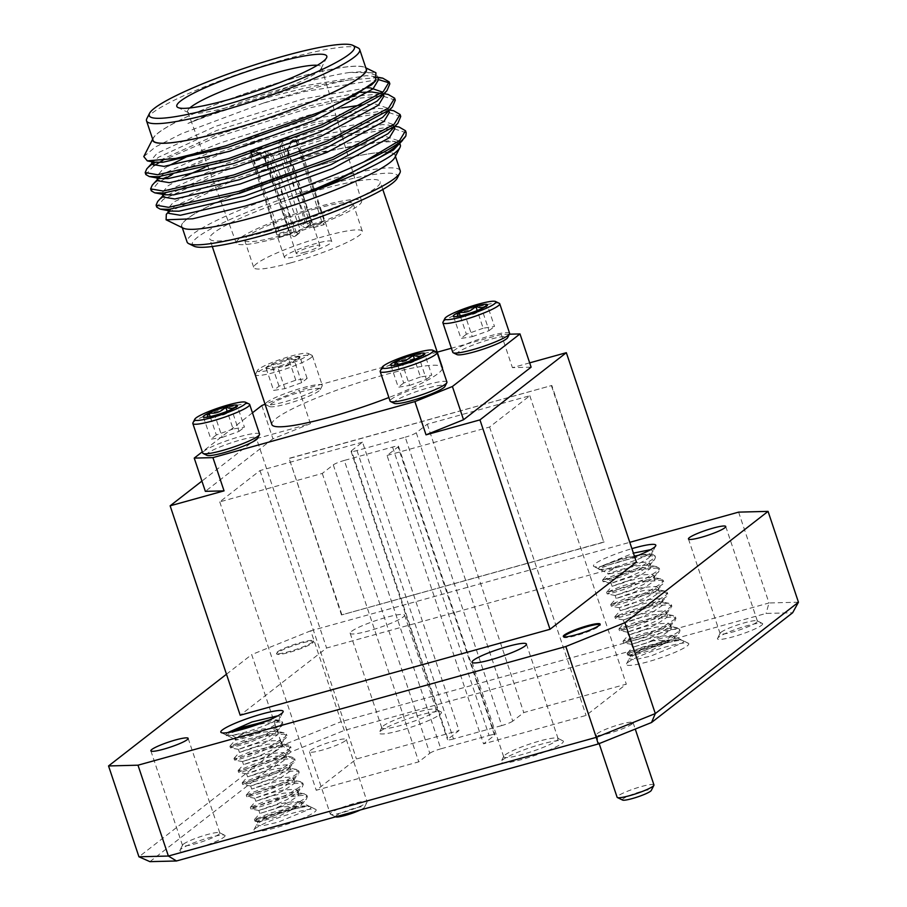 <?xml version="1.0" encoding="UTF-8"?>
<svg xmlns="http://www.w3.org/2000/svg" width="907" height="907" viewBox="0 0 907 907"><rect width="100%" height="100%" fill="white"/><g stroke="black" fill="none" stroke-linecap="round" stroke-linejoin="round"><path stroke-width="0.68" stroke-dasharray="4.54 3.4" d="M223.927 837.184A23.831 3.231 -18.5 0 0 224.721 835.222A23.831 3.231 -18.5 0 0 204.064 839.213A23.831 3.231 -18.5 0 0 181.026 849.088A23.831 3.231 -18.5 0 0 179.96 850.199A23.831 3.231 -18.5 0 0 197.817 848A23.831 3.231 -18.5 0 0 223.927 837.184M183.463 844.134A19.671 2.664 161.5 0 1 202.476 835.993A19.671 2.664 161.5 0 1 219.528 832.694A19.671 2.664 161.5 0 1 219.823 832.989A19.671 2.664 161.5 0 1 218.87 834.315A19.671 2.664 161.5 0 1 198.588 842.852A19.671 2.664 161.5 0 1 182.522 845.46A19.671 2.664 161.5 0 1 182.579 845.063A19.671 2.664 161.5 0 1 183.463 844.134M561.784 743.479A32.845 4.456 -18.5 0 0 562.873 740.781A32.845 4.456 -18.5 0 0 534.393 746.28A32.845 4.456 -18.5 0 0 502.648 759.873A32.845 4.456 -18.5 0 0 501.174 761.415A32.845 4.456 -18.5 0 0 525.788 758.377A32.845 4.456 -18.5 0 0 561.784 743.479M505.086 754.93A28.684 3.889 161.5 0 1 532.806 743.048A28.684 3.889 161.5 0 1 557.68 738.241A28.684 3.889 161.5 0 1 558.1 738.661A28.684 3.889 161.5 0 1 556.728 740.6A28.684 3.889 161.5 0 1 527.137 753.059A28.684 3.889 161.5 0 1 503.714 756.869A28.684 3.889 161.5 0 1 503.793 756.279A28.684 3.889 161.5 0 1 505.086 754.93M761.517 625.32A23.831 3.231 -18.5 0 0 762.311 623.358A23.831 3.231 -18.5 0 0 741.654 627.361A23.831 3.231 -18.5 0 0 718.616 637.224A23.831 3.231 -18.5 0 0 717.539 638.347A23.831 3.231 -18.5 0 0 735.407 636.136A23.831 3.231 -18.5 0 0 761.517 625.32M721.054 632.27A19.671 2.664 161.5 0 1 740.067 624.129A19.671 2.664 161.5 0 1 757.118 620.83A19.671 2.664 161.5 0 1 757.413 621.125A19.671 2.664 161.5 0 1 756.461 622.451A19.671 2.664 161.5 0 1 736.178 630.989A19.671 2.664 161.5 0 1 720.113 633.596A19.671 2.664 161.5 0 1 720.169 633.199A19.671 2.664 161.5 0 1 721.054 632.27M439.895 714.535A32.845 4.456 -18.5 0 0 440.995 711.825A32.845 4.456 -18.5 0 0 412.515 717.335A32.845 4.456 -18.5 0 0 380.77 730.929A32.845 4.456 -18.5 0 0 379.285 732.471A32.845 4.456 -18.5 0 0 403.91 729.432A32.845 4.456 -18.5 0 0 439.895 714.535M383.208 725.985A28.684 3.889 161.5 0 1 410.928 714.104A28.684 3.889 161.5 0 1 435.802 709.297A28.684 3.889 161.5 0 1 436.222 709.716A28.684 3.889 161.5 0 1 434.838 711.655A28.684 3.889 161.5 0 1 405.259 724.115A28.684 3.889 161.5 0 1 381.824 727.924A28.684 3.889 161.5 0 1 381.915 727.323A28.684 3.889 161.5 0 1 383.208 725.985M622.599 800.076A15.26 2.075 161.5 0 1 623.098 798.818A15.26 2.075 161.5 0 1 639.82 791.902A15.26 2.075 161.5 0 1 651.26 790.485M653.947 784.94A19.421 2.63 -18.5 0 0 638.074 787.514A19.421 2.63 -18.5 0 0 618.052 795.949A19.421 2.63 -18.5 0 0 617.111 797.264M335.771 816.878A15.26 2.075 161.5 0 1 336.282 815.62A15.26 2.075 161.5 0 1 353.004 808.704A15.26 2.075 161.5 0 1 364.444 807.287A15.26 2.075 161.5 0 1 363.752 808.001A15.26 2.075 161.5 0 1 360.272 809.985M331.225 812.751A19.421 2.63 -18.5 0 0 330.295 814.067A19.421 2.63 -18.5 0 0 330.579 814.35A19.421 2.63 -18.5 0 0 347.415 811.096A19.421 2.63 -18.5 0 0 366.19 803.058A19.421 2.63 -18.5 0 0 367.063 802.139A19.421 2.63 -18.5 0 0 367.12 801.743A19.421 2.63 -18.5 0 0 351.258 804.316A19.421 2.63 -18.5 0 0 331.225 812.751M632.168 723.956A19.421 2.63 161.5 0 1 612.134 732.391A19.421 2.63 161.5 0 1 596.273 734.965A19.421 2.63 161.5 0 1 597.203 733.65A19.421 2.63 161.5 0 1 617.236 725.215A19.421 2.63 161.5 0 1 633.097 722.641A19.421 2.63 161.5 0 1 632.168 723.956M345.34 740.758A19.421 2.63 161.5 0 1 325.318 749.193A19.421 2.63 161.5 0 1 309.446 751.767A19.421 2.63 161.5 0 1 310.375 750.452A19.421 2.63 161.5 0 1 330.409 742.017A19.421 2.63 161.5 0 1 346.281 739.443A19.421 2.63 161.5 0 1 345.34 740.758M380.282 370.918A29.965 4.07 161.5 0 1 381.632 369.512A29.965 4.07 161.5 0 1 410.61 357.097A29.965 4.07 161.5 0 1 436.596 352.075M446.936 382.085A29.965 4.07 -18.5 0 0 422.447 386.065A29.965 4.07 -18.5 0 0 391.529 399.08A29.965 4.07 -18.5 0 0 390.089 401.109M394.375 365.374L390.906 365.226C395.645 367.584 399.42 366.995 402.243 363.435C408.774 364.399 414.363 362.403 419.011 357.426L423.456 356.315L424.442 353.208L431.8 375.203L420.463 376.983L414.556 359.319M390.849 365.192L398.264 387.221L409.601 385.43L402.243 363.435M394.273 403.366A26.972 3.662 161.5 0 1 395.169 401.143A26.972 3.662 161.5 0 1 424.725 388.91A26.972 3.662 161.5 0 1 444.952 386.405M192.919 422.889A29.965 4.07 161.5 0 1 194.268 421.483A29.965 4.07 161.5 0 1 223.235 409.068A29.965 4.07 161.5 0 1 249.221 404.046M259.561 434.056A29.965 4.07 -18.5 0 0 235.072 438.036A29.965 4.07 -18.5 0 0 204.166 451.051A29.965 4.07 -18.5 0 0 202.726 453.069M207.011 417.345L203.542 417.186C208.27 419.556 212.057 418.955 214.88 415.406C221.41 416.37 226.999 414.374 231.648 409.397L236.092 408.286L237.078 405.168L244.436 427.174L233.099 428.954L227.181 411.29M203.485 417.163L210.9 439.192L222.238 437.401L214.88 415.406M206.909 455.337A26.972 3.662 161.5 0 1 207.805 453.115A26.972 3.662 161.5 0 1 237.362 440.881A26.972 3.662 161.5 0 1 257.577 438.376M442.979 322.155A29.965 4.07 161.5 0 1 444.328 320.749A29.965 4.07 161.5 0 1 473.295 308.335A29.965 4.07 161.5 0 1 499.281 303.312M509.621 333.322A29.965 4.07 -18.5 0 0 485.132 337.302A29.965 4.07 -18.5 0 0 454.214 350.317A29.965 4.07 -18.5 0 0 452.774 352.335M457.071 316.611L453.602 316.452C458.33 318.822 462.117 318.221 464.94 314.672C471.47 315.636 477.059 313.641 481.708 308.663L486.141 307.552L487.127 304.435L494.496 326.441L483.159 328.221L477.241 310.557M453.534 316.43L460.96 338.458L472.298 336.667L464.94 314.672M456.958 354.603A26.972 3.662 161.5 0 1 457.865 352.381A26.972 3.662 161.5 0 1 487.422 340.148A26.972 3.662 161.5 0 1 507.637 337.642M319.06 390.883A26.972 3.662 161.5 0 1 292.984 402.05A26.972 3.662 161.5 0 1 269.594 406.574A26.972 3.662 161.5 0 1 270.49 404.352A26.972 3.662 161.5 0 1 300.047 392.107A26.972 3.662 161.5 0 1 320.273 389.613A26.972 3.662 161.5 0 1 319.06 390.883M266.851 402.289A29.965 4.07 -18.5 0 0 265.411 404.307A29.965 4.07 -18.5 0 0 265.853 404.749A29.965 4.07 -18.5 0 0 291.839 399.726A29.965 4.07 -18.5 0 0 320.817 387.312A29.965 4.07 -18.5 0 0 322.166 385.906A29.965 4.07 -18.5 0 0 322.257 385.294A29.965 4.07 -18.5 0 0 297.768 389.262A29.965 4.07 -18.5 0 0 266.851 402.289M258.722 369.149A26.972 3.662 -18.5 0 0 257.497 370.419A26.972 3.662 -18.5 0 0 277.723 367.925A26.972 3.662 -18.5 0 0 307.28 355.68A26.972 3.662 -18.5 0 0 308.176 353.458A26.972 3.662 -18.5 0 0 284.787 357.982A26.972 3.662 -18.5 0 0 258.722 369.149M310.92 357.755A29.965 4.07 161.5 0 1 280.002 370.77A29.965 4.07 161.5 0 1 255.525 374.738A29.965 4.07 161.5 0 1 255.615 374.126A29.965 4.07 161.5 0 1 256.964 372.72A29.965 4.07 161.5 0 1 285.932 360.306A29.965 4.07 161.5 0 1 311.917 355.283A29.965 4.07 161.5 0 1 312.359 355.725A29.965 4.07 161.5 0 1 310.92 357.755M266.771 366.916A18.027 2.449 -18.5 0 0 266.17 368.401A18.027 2.449 -18.5 0 0 266.227 368.423A18.027 2.449 -18.5 0 0 277.565 366.643A18.027 2.449 -18.5 0 0 294.333 360.635A18.027 2.449 -18.5 0 0 300.036 357.075A18.027 2.449 -18.5 0 0 299.763 356.406A18.027 2.449 -18.5 0 0 288.426 358.197A18.027 2.449 -18.5 0 0 271.658 364.206A18.027 2.449 -18.5 0 0 266.771 366.916M269.708 368.582L266.227 368.423C270.966 370.793 274.742 370.192 277.565 366.643C284.095 367.607 289.684 365.6 294.333 360.635L298.777 359.523L299.763 356.406C297.008 359.954 293.233 360.544 288.426 358.197C283.88 363.129 278.29 365.136 271.658 364.206L269.708 368.582M266.17 368.401L273.597 390.429L284.934 388.638L301.702 382.629L307.122 378.412L295.784 380.192L279.027 386.201L273.597 390.429M193.928 246.171A108.228 14.693 161.5 0 1 327.552 184.881A108.228 14.693 161.5 0 1 397.266 178.135M400.225 170.675A112.389 15.249 -18.5 0 0 327.495 179.994A112.389 15.249 -18.5 0 0 187.069 241.999M254.595 217.113A112.389 15.249 161.5 0 1 181.865 226.444A112.389 15.249 161.5 0 1 322.302 164.45A112.389 15.249 161.5 0 1 395.021 155.12A112.389 15.249 161.5 0 1 254.595 217.113M394.919 157.365A112.638 15.283 -18.5 0 0 322.37 164.394A112.638 15.283 -18.5 0 0 183.293 228.167M168.43 212.295L227.249 183.248L322.234 152.489L367.233 142.875L394.806 141.515L399.636 143.601M406.189 132.751L392.98 128.42L320.976 140.426L226.013 170.278L163.328 199.313L156.752 207.147M399.103 127.037L392.323 126.436L320.307 138.442L225.344 168.305L162.659 197.329L157.671 201.49M400.747 116.447L387.527 112.128L315.523 124.123L220.56 153.986L171.661 174.983M164.632 178.781L157.875 183.01L151.299 190.855M393.649 110.745L386.87 110.144L314.865 122.15L219.902 152.002L157.206 181.037L152.217 185.198M346.213 99.804L310.069 107.831L215.106 137.694L162.693 160.528M153.827 165.754L145.846 174.552M352.222 96.652L309.412 105.858L214.449 135.71L155.403 162.353M152.387 164.303L146.764 168.895M395.293 100.155L382.085 95.825L349.195 99.26M388.196 94.453L381.416 93.852L354.58 96.278M389.84 83.863L389.341 82.922M378.457 79.589L304.616 91.539L262.645 103.353A130.075 17.652 -18.5 0 1 304.321 90.655A130.075 17.652 -18.5 0 1 348.673 80.054C334.944 81.902 319.593 84.793 302.632 88.716C259.572 98.942 221.342 110.529 187.93 123.454A120.642 16.371 161.5 0 1 298.505 83.988A120.642 16.371 161.5 0 1 349.365 72.492L375.906 72.764M377.856 77.617L348.673 80.054M152.75 139.44A112.638 15.283 161.5 0 1 153.181 138.159A112.638 15.283 161.5 0 1 293.585 78.353A112.638 15.283 161.5 0 1 364.807 67.356A112.638 15.283 161.5 0 1 365.918 68.116M143.782 156.571L155.471 146.957L181.695 133.635L262.645 103.353M153.079 140.404A112.389 15.249 161.5 0 1 293.505 78.41A112.389 15.249 161.5 0 1 366.235 69.079M146.877 118.534A112.389 15.249 161.5 0 1 286.963 58.853A112.389 15.249 161.5 0 1 358.027 47.878M189.824 107.967A70.497 9.569 -18.5 0 0 187.67 111.754A70.497 9.569 -18.5 0 0 188.701 112.751A70.497 9.569 -18.5 0 0 233.269 105.87A70.497 9.569 -18.5 0 0 321.146 68.433A70.497 9.569 -18.5 0 0 321.373 67.027A70.497 9.569 -18.5 0 0 317.371 65.293M279.016 237.543A66.052 8.968 -18.5 0 0 361.564 201.15A66.052 8.968 -18.5 0 0 318.81 206.592A66.052 8.968 -18.5 0 0 236.285 243.065A66.052 8.968 -18.5 0 0 279.016 237.543M290.83 262.86A57.232 7.766 -18.5 0 0 362.347 231.285A57.232 7.766 -18.5 0 0 325.318 236.035A57.232 7.766 -18.5 0 0 253.79 267.61A57.232 7.766 -18.5 0 0 290.83 262.86M316.158 208.655A57.232 7.766 161.5 0 1 353.186 203.905A57.232 7.766 161.5 0 1 281.669 235.48A57.232 7.766 161.5 0 1 244.629 240.23A57.232 7.766 161.5 0 1 316.158 208.655M300.546 255.298A24.977 3.39 161.5 0 1 284.39 257.373A24.977 3.39 161.5 0 1 315.591 243.598A24.977 3.39 161.5 0 1 331.758 241.523A24.977 3.39 161.5 0 1 300.546 255.298M322.053 222.453L310.591 225.628L313.051 227.612L324.298 224.494L322.053 222.453L295.682 139.712A24.977 3.39 161.5 0 1 266.431 151.503L296.51 232.736L295.557 236.024L293.981 236.682L290.263 234.471L265.309 151.809A24.977 3.39 161.5 0 1 249.708 153.725A24.977 3.39 161.5 0 1 250.729 152.183L277.519 234.8L279.322 236.965L279.617 233.178L251.103 151.888A24.977 3.39 161.5 0 1 280.354 140.109L305.16 222.884L309.026 224.981L310.579 224.346L311.407 221.149L281.476 139.803A24.977 3.39 161.5 0 1 297.077 137.875A24.977 3.39 161.5 0 1 296.056 139.429L324.15 220.82L324.037 224.675L312.779 227.793L312.677 224.006L324.15 220.82M279.095 237.135L290.569 233.847L279.095 237.135M311.407 221.149L307.575 224.131L306.804 227.283L305.262 227.906L301.317 225.866L305.16 222.884M290.263 234.471L294.095 231.489L298.052 233.655L294.287 236.58M307.575 224.131L280.569 150.483L280.229 140.778A20.816 2.823 161.5 0 1 293.074 139.633A20.816 2.823 161.5 0 1 292.315 140.46L287.496 150.313A12.483 1.689 -18.5 0 0 287.814 149.927A12.483 1.689 -18.5 0 0 287.859 149.666A12.483 1.689 -18.5 0 0 280.569 150.483M287.496 150.313L312.677 224.006M310.591 225.628L286.952 150.732L291.941 140.755A20.816 2.823 161.5 0 1 267.69 150.528L273.064 156.321A12.483 1.689 -18.5 0 0 286.952 150.732M273.064 156.321L300.353 229.754L299.333 233.088L298.052 233.655M304.31 252.373A12.483 1.689 -18.5 0 0 319.91 245.48A12.483 1.689 -18.5 0 0 311.838 246.523A12.483 1.689 -18.5 0 0 296.226 253.404A12.483 1.689 -18.5 0 0 304.31 252.373M271.851 424.544A89.906 12.199 161.5 0 1 384.194 374.942A89.906 12.199 161.5 0 1 442.378 367.482M442.401 368.559A89.906 12.199 161.5 0 1 388.888 397.527M267.871 231.308A89.906 12.199 -18.5 0 0 380.226 181.717A89.906 12.199 -18.5 0 0 322.042 189.178A89.906 12.199 -18.5 0 0 209.687 238.768A89.906 12.199 -18.5 0 0 267.871 231.308M649.367 557.272L650.659 555.753L649.106 553.746L624.311 557.794L599.924 566.807A28.718 3.9 -18.5 0 0 598.699 568.632A28.718 3.9 -18.5 0 0 599.119 569.052A28.718 3.9 -18.5 0 0 601.466 569.347L599.198 569.562L601.466 569.347C599.878 570.084 600.956 570.072 604.72 569.324L616.794 567.317L608.676 571.569L607.962 573.349L611.046 573.485C619.016 572.147 644.287 562.385 649.367 557.272M627.1 653.505L627.587 654.979L629.209 653.754C634.594 650.761 658.108 643.335 672.382 641.646C658.448 644.548 635.433 653.199 630.433 657.405L629.141 658.754L634.344 659.865L650.67 656.101L682.143 643.063A28.718 3.9 161.5 0 0 683.13 640.716L679.978 639.73L652.949 640.852C665.477 636.827 672.688 635.444 674.581 636.691L674.026 638.653L651.385 650.285L631.215 655.761L631.873 654.48C640.569 649.809 654.072 645.535 672.382 641.646A28.718 3.9 161.5 0 1 683.096 640.705A28.718 3.9 161.5 0 1 683.13 640.716L680.511 639.854L664.241 641.43L642.916 646.94L627.1 653.505L644.9 648.777L665.205 640.206L678.379 631.816L679.524 629.163L676.418 627.633L660.16 629.209L638.823 634.719L623.007 641.283L640.807 636.555L661.112 627.984L674.298 619.594L675.432 616.941L672.325 615.411L656.067 616.987L634.741 622.497L618.914 629.061L636.714 624.333L657.019 615.762L670.205 607.373L671.35 604.72L668.232 603.189L651.974 604.765L630.648 610.275L614.821 616.839L632.633 612.112L652.938 603.54L666.112 595.151L667.257 592.498L664.151 590.967L647.893 592.543L626.556 598.053L610.74 604.618L628.54 599.89L648.845 591.319L662.031 582.929L663.164 580.276L660.058 578.745L643.8 580.321L622.474 585.831L606.647 592.396L624.447 587.668L644.752 579.097L657.938 570.707L659.083 568.054L655.965 566.524L639.707 568.099L618.381 573.609L602.554 580.174L620.365 575.446L640.671 566.875L653.845 558.485L654.99 555.832L652.587 554.415L638.222 555.379M310.409 806.799L301.612 802.514L301.373 804.77L278.732 816.391L258.563 821.878L259.232 820.586C267.928 815.926 281.431 811.652 299.741 807.763A28.718 3.9 161.5 0 1 310.455 806.811L307.326 805.847L280.308 806.969C292.836 802.944 300.036 801.561 301.929 802.808L299.537 801.493L287.156 802.298L270.955 806.085L258.858 810.473L272.077 806.334L287.247 799.498L296.895 792.979L297.859 790.621L295.444 789.271L283.063 790.076L266.873 793.863L254.765 798.251L267.984 794.113L283.154 787.276L292.802 780.757L293.766 778.399L291.351 777.05L278.982 777.855L262.781 781.641L250.672 786.029L263.892 781.891L279.073 775.054L288.721 768.535L289.673 766.177L287.27 764.828L274.889 765.633L258.688 769.419L246.591 773.807L259.81 769.669L274.98 762.832L284.787 756.143L285.58 753.955L283.177 752.606L270.796 753.411L254.606 757.198L242.498 761.585L255.717 757.447L270.887 750.611L280.535 744.091L281.499 741.733L279.084 740.384L266.715 741.189L250.513 744.976L238.405 749.363L251.624 745.225L266.805 738.389L276.601 731.7L277.406 729.511L275.002 728.162L262.622 728.967L244.142 733.434L236.035 737.686L235.31 739.466L238.405 739.602C246.375 738.253 271.647 728.502 276.714 723.389L278.007 721.87L276.454 719.863L268.971 720.09M227.895 732.595L227.272 732.924A28.718 3.9 -18.5 0 1 227.43 732.799L227.272 732.924A28.718 3.9 -18.5 0 0 226.047 734.738A28.718 3.9 -18.5 0 0 226.478 735.158A28.718 3.9 -18.5 0 0 228.825 735.464L226.546 735.679L228.825 735.464C227.226 736.201 228.315 736.189 232.079 735.441L244.142 733.434M254.448 819.611L254.946 821.096L256.568 819.871C261.953 816.878 285.456 809.441 299.741 807.763C285.807 810.665 262.781 819.316 257.781 823.522L256.488 824.871L261.692 825.982L278.018 822.207L309.502 809.18A28.718 3.9 161.5 0 0 310.489 806.833A28.718 3.9 161.5 0 1 310.489 806.833L307.858 805.972L291.601 807.536L270.263 813.057L254.448 819.611L257.01 819.52L272.247 814.883L292.553 806.323L305.738 797.933L306.872 795.28L303.766 793.75L287.508 795.314L266.182 800.836L250.355 807.389L252.917 807.298L268.155 802.661L288.471 794.101L301.646 785.711L302.791 783.058L299.684 781.528L283.415 783.092L262.089 788.614L246.273 795.167L248.835 795.076L264.073 790.451L284.379 781.879L297.553 773.49L298.698 770.837L295.591 769.306L279.333 770.871L257.996 776.392L242.18 782.945L244.743 782.854L259.98 778.229L280.286 769.658L293.471 761.268L294.605 758.615L291.498 757.084L275.24 758.649L253.915 764.17L238.088 770.723L240.65 770.633L255.887 766.007L276.193 757.436L289.378 749.046L290.523 746.393L288.12 744.964L271.148 746.427L249.822 751.948L233.995 758.501L236.568 758.411L251.806 753.785L272.111 745.214L285.286 736.824L286.431 734.171L283.324 732.641L267.066 734.205L245.729 739.727L229.913 746.28L232.475 746.189L247.713 741.563L268.019 732.992L281.204 724.602L282.338 721.949L279.946 720.521L265.57 721.496M314.559 812.048A32.879 4.467 -18.5 0 0 315.647 809.339A32.879 4.467 -18.5 0 0 287.134 814.849A32.879 4.467 -18.5 0 0 255.343 828.476A32.879 4.467 -18.5 0 0 253.869 830.018A32.879 4.467 -18.5 0 0 278.517 826.969A32.879 4.467 -18.5 0 0 314.559 812.048M687.2 645.931A32.879 4.467 -18.5 0 0 688.3 643.233A32.879 4.467 -18.5 0 0 659.786 648.743A32.879 4.467 -18.5 0 0 627.995 662.359A32.879 4.467 -18.5 0 0 626.51 663.901A32.879 4.467 -18.5 0 0 651.169 660.852A32.879 4.467 -18.5 0 0 687.2 645.931M634.628 556.785A32.879 4.467 161.5 0 1 593.926 566.524A32.879 4.467 161.5 0 1 595.026 563.814A32.879 4.467 161.5 0 1 631.907 548.644M351.542 631.351A28.684 3.889 161.5 0 1 381.121 618.891A28.684 3.889 161.5 0 1 404.556 615.082A28.684 3.889 161.5 0 1 403.184 617.021A28.684 3.889 161.5 0 1 373.593 629.481A28.684 3.889 161.5 0 1 350.17 633.29A28.684 3.889 161.5 0 1 351.542 631.351M254.946 821.096L257.509 821.005L272.746 816.368L293.052 807.797L306.226 799.418L307.371 796.754L304.264 795.235L288.007 796.799L266.681 802.321L250.854 808.874L253.416 808.783L268.653 804.146L288.959 795.575L302.144 787.197L303.278 784.532L300.172 783.013L283.914 784.578L262.588 790.099L246.761 796.652L249.334 796.561L264.572 791.924L284.877 783.353L298.052 774.975L299.197 772.311L296.09 770.791L279.821 772.356L258.495 777.877L242.679 784.43L245.241 784.34L260.479 779.703L280.785 771.131L293.959 762.753L295.104 760.089L291.997 758.569L275.739 760.134L254.402 765.655L238.586 772.208L241.149 772.118L256.386 767.481L276.692 758.91L289.877 750.531L291.011 747.867L287.904 746.348L271.647 747.912L250.321 753.434L234.494 759.987L237.056 759.896L252.305 755.259L272.61 746.699L285.875 738.207L286.929 735.645L283.823 734.126L267.554 735.69L246.228 741.212L232.022 746.54L230.639 747.901L248.212 743.037L268.517 734.477L281.692 726.088L282.837 723.423L279.73 721.904L263.472 723.469L255.332 725.294M236.432 730.883L227.94 734.319L226.546 735.679M627.587 654.979L630.161 654.888L645.399 650.262L665.704 641.691L678.878 633.301L680.023 630.648L676.917 629.118L660.647 630.694L639.322 636.204L623.506 642.757L626.068 642.666L641.306 638.04L661.611 629.469L674.785 621.08L675.93 618.427L672.824 616.896L656.566 618.472L635.24 623.982L619.413 630.535L621.975 630.444L637.213 625.819L657.518 617.248L670.704 608.858L671.838 606.205L668.731 604.674L652.473 606.25L631.147 611.76L616.941 617.089L615.547 618.449L633.131 613.597L653.437 605.026L666.611 596.636L667.756 593.983L664.65 592.452L648.38 594.028L627.054 599.538L611.239 606.091L613.801 606.001L629.039 601.375L649.344 592.804L662.62 584.312L663.663 581.761L660.557 580.231L644.299 581.806L622.962 587.317L607.146 593.87L609.708 593.779L624.946 589.153L645.251 580.582L658.437 572.192L659.57 569.539L656.464 568.009L640.206 569.585L618.88 575.095L603.053 581.648L605.615 581.557L620.853 576.931L641.17 568.36L654.344 559.97L655.489 557.317L652.382 555.787L636.113 557.363L614.787 562.873L600.581 568.201L599.198 569.562M634.401 556.127L614.288 561.388L599.924 566.807A28.718 3.9 -18.5 0 1 600.083 566.682L633.403 553.123M312.632 642.984A19.421 2.63 -18.5 0 0 313.561 641.668A19.421 2.63 -18.5 0 0 297.7 644.242A19.421 2.63 -18.5 0 0 277.667 652.677A19.421 2.63 -18.5 0 0 276.737 653.992A19.421 2.63 -18.5 0 0 292.598 651.419A19.421 2.63 -18.5 0 0 312.632 642.984M277.406 651.906A19.421 2.63 161.5 0 1 297.439 643.471A19.421 2.63 161.5 0 1 313.312 640.898A19.421 2.63 161.5 0 1 312.371 642.213A19.421 2.63 161.5 0 1 292.337 650.648A19.421 2.63 161.5 0 1 276.476 653.221A19.421 2.63 161.5 0 1 277.406 651.906M563.644 636.737A19.421 2.63 -18.5 0 0 563.553 637.19A19.421 2.63 -18.5 0 0 579.426 634.617A19.421 2.63 -18.5 0 0 599.448 626.181A19.421 2.63 -18.5 0 0 600.389 624.866A19.421 2.63 -18.5 0 0 600.037 624.56M529.677 362.857L512.421 367.652L531.117 367.165M636.408 562.091L326.588 648.029L240.196 715.226M261.817 405.531L272.939 438.784L310.443 423.671L256.522 438.625L326.588 648.029M551.445 385.758L603.79 542.205L341.474 614.957L289.129 458.523L551.819 385.475L603.79 542.205M272.939 438.784L205.356 491.345M256.522 438.625L201.921 481.095M738.615 512.126L769.011 602.974L341.157 721.643L310.761 630.796L629.787 542.318M310.761 630.796L251.692 654.593L282.088 745.441L138.941 856.798M226.478 674.218L251.692 654.593M149.916 861.65L291.022 751.892L344.331 730.418L766.064 613.438L792.639 612.758M392.561 447.049L489.054 735.452L440.813 748.831L344.32 460.439L392.561 447.049A9.172 1.247 161.5 0 1 398.49 446.289A9.172 1.247 161.5 0 1 398.06 446.913L387.051 455.473L483.544 743.865L494.553 735.305L398.06 446.913M489.054 735.452A9.172 1.247 161.5 0 1 494.995 734.681A9.172 1.247 161.5 0 1 494.553 735.305M387.051 455.473L489.587 427.038L529.813 395.747L427.276 424.181L416.268 432.741L512.761 721.133L523.77 712.573L626.306 684.139L586.081 715.43L483.544 743.865M512.761 721.133A9.172 1.247 161.5 0 1 501.741 725.577L405.248 437.185L356.995 450.564A9.172 1.247 161.5 0 1 351.066 451.335A9.172 1.247 161.5 0 1 351.508 450.711L362.517 442.151L459.01 730.543L448.001 739.103L351.508 450.711M356.995 450.564L453.5 738.956L501.741 725.577M453.5 738.956A9.172 1.247 161.5 0 1 447.559 739.727A9.172 1.247 161.5 0 1 448.001 739.103M362.517 442.151L259.98 470.586L219.743 501.877L322.28 473.443L333.288 464.872L429.782 753.275L418.773 761.835L316.237 790.269L356.474 758.978L459.01 730.543M429.782 753.275A9.172 1.247 161.5 0 1 440.813 748.831M344.331 730.418L341.157 721.643L282.088 745.441L291.022 751.892M798.455 602.214L769.011 602.974L766.064 613.438M489.587 427.038L586.081 715.43M529.813 395.747L626.306 684.139M427.276 424.181L523.77 712.573M259.98 470.586L356.474 758.978M219.743 501.877L316.237 790.269M322.28 473.443L418.773 761.835M333.288 464.872A9.172 1.247 161.5 0 1 344.32 460.439M416.268 432.741A9.172 1.247 161.5 0 1 405.248 437.185M280.308 806.969L259.912 813.454L273.098 809.384L288.267 802.559L298.074 795.858L298.879 793.682L296.691 792.367L284.084 793.137L267.894 796.913L255.819 801.232L269.005 797.162L284.186 790.337L293.981 783.637L294.786 781.46L292.383 780.111L280.002 780.916L263.801 784.691L251.692 789.079L264.923 784.94L280.093 778.115L289.9 771.415L290.693 769.238L288.29 767.889L275.909 768.694L259.719 772.469L247.611 776.857L260.831 772.719L276 765.893L285.807 759.193L286.612 757.016L284.197 755.667L271.817 756.472L255.627 760.247L243.518 764.635L256.738 760.497L271.919 753.672L281.714 746.971L282.519 744.794L280.104 743.445L267.735 744.25L251.534 748.026L239.425 752.413L252.656 748.275L267.826 741.45L277.633 734.749L278.426 732.573L276.023 731.223L263.642 732.028L247.452 735.804L236.625 739.443L235.344 740.191L238.405 739.602M688.3 643.233L672.178 635.376L659.808 636.192L643.607 639.968L631.499 644.355L644.718 640.217L659.899 633.381L669.547 626.873L670.5 624.515L668.096 623.154L655.716 623.971L639.514 627.746L627.417 632.134L640.637 627.995L655.806 621.159L665.455 614.651L666.407 612.293L664.003 610.944L651.623 611.749L635.433 615.524L623.324 619.912L636.544 615.774L651.714 608.937L661.362 602.429L662.325 600.071L659.911 598.722L647.541 599.527L631.34 603.302L619.232 607.69L632.451 603.552L647.632 596.715L657.28 590.208L658.233 587.849L655.829 586.5L643.448 587.305L627.247 591.081L615.207 595.502L628.37 591.33L643.539 584.505L653.187 577.986L654.14 575.628L651.736 574.278L639.356 575.083L623.166 578.859L611.125 583.28L624.277 579.108L639.446 572.283L649.095 565.764L650.058 563.406L647.643 562.057L635.274 562.862L616.794 567.317M652.949 640.852L632.553 647.337L645.75 643.278L660.92 636.442L670.727 629.741L671.52 627.565L669.343 626.261L656.736 627.02L640.546 630.807L628.46 635.115L641.657 631.057L656.827 624.22L666.634 617.52L667.439 615.343L665.024 613.994L652.643 614.799L636.453 618.585L624.345 622.973L637.564 618.835L652.745 611.998L662.541 605.298L663.346 603.121L660.931 601.772L648.562 602.577L632.36 606.364L620.252 610.751L633.483 606.613L648.652 599.776L658.459 593.076L659.253 590.899L656.849 589.55L644.469 590.355L628.279 594.142L616.17 598.529L629.39 594.391L644.56 587.555L654.366 580.854L655.171 578.677L652.757 577.328L640.376 578.133L624.186 581.92L612.078 586.307L625.297 582.169L640.467 575.333L650.274 568.632L651.079 566.456L648.664 565.106L636.295 565.911L620.093 569.698L609.266 573.337L607.985 574.086L611.046 573.485M509.394 334.195L501.288 334.4L512.421 367.652M310.443 423.671L299.321 390.429L265.048 404.227M501.288 334.4L451.403 348.243M437.253 352.165L299.321 390.429M252.452 412.81L202.306 451.822M187.93 123.454L211.274 114.191L299.401 86.653L366.235 75.666L372.414 76.222L378.502 79.759M152.421 164.462L153.85 161.151L158.544 157.262L216.728 130.483L304.854 102.945L361.099 92.378M381.042 93.421L383.956 96.051M157.875 180.754L158.634 178.237M160.165 176.57L163.997 173.554L222.181 146.787L310.307 119.236L377.131 108.25L383.321 108.817L389.409 112.343M163.328 197.057L164.088 194.529M162.897 195.765L169.45 189.846L227.634 163.079L315.749 135.54L382.584 124.554L388.774 125.109L394.862 128.647M168.781 213.349L170.199 210.039L174.904 206.15L233.088 179.371L321.203 151.832L388.037 140.846L394.228 141.413L400.316 144.939M396.223 147.331L398.955 140.868L386.677 136.776L319.842 147.762L231.727 175.3L173.543 202.068L167.421 209.279L170.539 211.059M390.77 131.027L393.502 124.565L381.223 120.472L314.389 131.458L226.274 159.008L204.755 167.5M185.788 175.947L168.09 185.776L161.968 192.976L165.085 194.767M385.316 114.736L388.049 108.273L375.77 104.18L363.356 104.759M341.746 107.91L308.936 115.166L220.82 142.705L189.03 155.63M168.249 165.958L162.636 169.484L156.514 176.684L159.632 178.475M379.874 98.444L382.641 92.129M366.938 87.888L303.482 98.874L215.367 126.413L157.183 153.181L151.061 160.392L154.179 162.172M374.421 82.14L377.142 75.678L364.863 71.585L349.365 72.492M309.332 224.879L305.568 227.804M280.354 140.109L279.095 141.084L278.959 150.936L301.317 225.866M251.103 151.888L254.856 150.857A20.816 2.823 161.5 0 1 279.095 141.084M279.617 233.178L291.079 229.993L265.071 156.526L254.856 150.857M291.079 229.993L290.569 233.847L288.993 231.625L277.519 234.8M250.729 152.183L254.482 151.152L264.527 156.945L288.993 231.625M265.309 151.809L266.567 150.834A20.816 2.823 161.5 0 1 253.971 152.716A20.816 2.823 161.5 0 1 254.482 151.152M294.095 231.489L271.454 156.775L266.567 150.834M300.353 229.754L296.51 232.736M266.431 151.503L267.69 150.528M295.682 139.712L291.941 140.755M296.056 139.429L292.315 140.46M281.476 139.803L280.229 140.778M264.527 156.945A12.483 1.689 -18.5 0 0 264.175 157.591A12.483 1.689 -18.5 0 0 264.356 157.773A12.483 1.689 -18.5 0 0 271.454 156.775M278.959 150.936A12.483 1.689 -18.5 0 0 265.071 156.526M284.934 388.638L277.565 366.643M301.702 382.629L294.333 360.635M307.122 378.412L299.763 356.406M295.784 380.192L288.426 358.197M279.027 386.201L271.658 364.206M483.159 328.221L466.391 334.23L460.234 315.84M466.391 334.23L460.96 338.458M472.298 336.667L489.066 330.658L481.708 308.663M489.066 330.658L494.496 326.441M233.099 428.954L216.331 434.963L210.175 416.574M216.331 434.963L210.9 439.192M222.238 437.401L239.006 431.392L231.648 409.397M239.006 431.392L244.436 427.174M420.463 376.983L403.694 382.992L397.538 364.614M403.694 382.992L398.264 387.221M409.601 385.43L426.369 379.421L419.011 357.426M426.369 379.421L431.8 375.203M604.164 541.91L341.474 614.957M341.848 614.663L289.129 458.523M289.514 458.228L551.819 385.475M650.636 549.676L653.085 550.991L651.793 552.34C645.557 557.782 610.728 569.562 601.466 569.347M277.984 715.793L280.433 717.108L279.141 718.457C272.905 723.899 238.088 735.679 228.825 735.464M236.035 737.686L232.079 735.441M219.528 832.694L224.721 835.222M557.68 738.241L562.873 740.781M757.118 620.83L762.311 623.358M435.802 709.297L440.995 711.825M335.658 816.822L330.579 814.35M757.413 621.125L725.747 526.491M219.823 832.989L188.157 738.355M596.273 734.965L599.164 743.615M309.446 751.767L330.295 814.067M269.594 406.574L265.853 404.749M257.497 370.419L255.615 374.126M255.525 374.738L265.411 404.307M182.273 227.668L181.865 226.444M153.181 138.159L152.659 139.168M364.807 67.356L365.827 67.844M321.146 68.433L326.565 57.81M361.564 201.15L321.373 67.027M353.186 203.905L362.347 231.285M284.39 257.373L249.708 153.725M319.91 245.48L287.859 149.666M382.811 189.472L380.226 181.717M655.716 545.844L650.659 555.753M600.785 569.857L607.962 573.349M626.51 663.901L630.887 655.342M283.063 711.961L278.007 721.859M228.133 735.974L235.31 739.466M253.869 830.018L258.234 821.459M310.455 806.811L315.647 809.339M526.434 644.038L558.1 738.661M404.556 615.082L436.222 709.716M282.338 721.949L282.837 723.423M286.431 734.171L286.929 735.645M290.523 746.393L291.011 747.867M294.605 758.615L295.104 760.089M298.698 770.837L299.197 772.311M302.791 783.058L303.278 784.532M306.872 795.28L307.371 796.754M229.913 746.28L230.412 747.765M233.995 758.501L234.494 759.987M238.088 770.723L238.586 772.208M242.18 782.945L242.679 784.43M246.273 795.167L246.761 796.652M250.355 807.389L250.854 808.874M654.99 555.832L655.489 557.317M659.083 568.054L659.57 569.539M663.164 580.276L663.663 581.761M667.257 592.498L667.756 593.983M671.35 604.72L671.838 606.205M675.432 616.941L675.93 618.427M679.524 629.163L680.023 630.648M602.554 580.174L603.053 581.648M606.647 592.396L607.146 593.87M610.74 604.618L611.239 606.091M614.821 616.839L615.32 618.313M618.914 629.061L619.413 630.535M623.007 641.283L623.506 642.757M313.312 640.898L313.561 641.668M600.128 624.095L600.389 624.866M563.292 636.419L563.553 637.19M276.476 653.221L276.737 653.992M598.699 568.632L598.971 569.437M226.047 734.738L226.319 735.543M398.49 446.289L494.995 734.681M351.066 451.335L447.559 739.727M350.17 633.29L381.824 727.924M472.048 662.235L503.714 756.869M599.119 569.052L593.926 566.524M226.478 735.158L221.285 732.629M307.326 805.835L308.573 806.074M254.55 819.372L259.912 813.454M304.48 793.852L296.691 792.367M250.468 807.151L255.819 801.232M300.387 781.63L292.598 780.145M246.375 794.929L251.727 789.011M296.306 769.408L288.517 767.923M242.282 782.707L247.634 776.789M292.213 757.186L284.424 755.701M238.19 770.485L243.552 764.567M288.12 744.964L280.331 743.479M234.108 758.263L239.459 752.345M284.027 732.743L276.238 731.257M230.015 746.042L235.367 740.123M279.946 720.521L276.454 719.863M259.878 813.522L258.858 810.473M298.879 793.682L297.859 790.621M255.785 801.3L254.765 798.251M294.786 781.46L293.766 778.399M251.692 789.079L250.672 786.029M290.693 769.238L289.673 766.177M247.611 776.857L246.591 773.807M286.612 757.016L285.58 753.955M243.518 764.635L242.498 761.585M282.519 744.794L281.499 741.733M239.425 752.413L238.405 749.363M278.426 732.573L277.406 729.511M235.344 740.191L234.992 739.148M301.373 804.77L306.328 799.316M258.563 821.878L255.173 821.232M258.914 810.507L251.08 809.01M296.895 792.979L302.235 787.095M254.833 798.285L246.999 796.788M292.802 780.757L298.142 774.873M250.74 786.063L242.906 784.566M288.721 768.535L294.061 762.651M246.647 773.841L238.813 772.345M284.628 756.313L289.968 750.429M242.566 761.619L234.72 760.123M280.535 744.091L285.875 738.207M238.473 749.397L230.639 747.901M276.454 731.87L281.794 725.985M679.978 639.73L681.214 639.968M627.202 653.255L632.553 647.337M677.132 627.746L669.343 626.261M623.109 641.034L628.46 635.115M673.039 615.524L665.25 614.039M619.016 628.812L624.379 622.894M668.947 603.302L661.158 601.817M614.935 616.59L620.286 610.672M664.854 591.081L657.065 589.595M610.842 604.368L616.193 598.45M660.772 578.859L652.983 577.374M606.749 592.146L612.112 586.228M656.679 566.637L648.89 565.152M602.667 579.924L608.019 574.006M652.587 554.415L649.106 553.746M632.53 647.417L631.499 644.355M671.52 627.565L670.5 624.515M628.438 635.195L627.417 632.134M667.439 615.343L666.407 612.293M624.345 622.973L623.324 619.912M663.346 603.121L662.325 600.071M620.252 610.751L619.232 607.69M659.253 590.899L658.233 587.849M616.17 598.529L615.15 595.468M655.171 578.677L654.14 575.628M612.078 586.307L611.057 583.246M651.079 566.456L650.058 563.406M607.985 574.086L607.633 573.031M674.026 638.653L678.969 633.199M631.215 655.761L627.825 655.115M631.567 644.389L623.733 642.893M669.547 626.873L674.887 620.978M627.474 632.168L619.64 630.671M665.455 614.651L670.795 608.756M623.392 619.946L615.547 618.449M661.362 602.429L666.702 596.534M619.3 607.724L611.465 606.227M657.28 590.208L662.62 584.312M615.207 595.502L607.373 594.006M653.187 577.986L658.527 572.09M611.125 583.28L603.28 581.784M649.095 565.764L654.435 559.868M212.283 246.523L209.687 238.768M395.441 156.344L395.021 155.12M395.101 126.3L388.774 125.109M389.647 109.996L383.321 108.817M157.444 179.473L159.292 177.443M384.194 93.704L377.868 92.525M151.991 163.169L153.85 161.151M378.004 77.265L372.414 76.222M170.199 210.039L168.351 212.057M394.228 141.413L394.806 141.515M398.955 140.868L399.806 143.408M167.421 209.279L167.852 210.56M393.502 124.565L394.352 127.116M161.968 192.976L162.398 194.268M388.049 108.273L388.899 110.824M156.514 176.684L156.945 177.965M382.595 91.981L383.446 94.521M151.061 160.392L151.492 161.673M377.142 75.678L377.822 77.707M188.701 112.751L177.976 107.525M236.285 243.065L187.67 111.754M244.629 240.23L253.79 267.61M331.758 241.523L297.077 137.875M299.333 233.099L295.557 236.035M310.579 224.346L306.804 227.283M296.226 253.404L264.175 157.591M287.814 149.927L293.074 139.633M264.356 157.773L253.971 152.716M312.359 355.725L322.257 385.294M298.788 359.523L300.036 357.075M308.176 353.458L311.917 355.283M320.273 389.613L322.166 385.906M486.152 307.552L487.399 305.103M236.092 408.286L237.351 405.837M423.456 356.315L424.714 353.866M346.281 739.443L367.12 801.743M633.097 722.641L635.251 729.069M182.522 845.46L150.857 750.826M720.113 633.596L688.447 538.973M364.444 807.287L367.063 802.139M381.915 727.323L379.285 732.471M720.169 633.199L717.539 638.347M503.793 756.279L501.174 761.415M182.579 845.063L179.96 850.199"/><path stroke-width="1.36" d="M653.89 785.337L651.26 790.485A15.26 2.075 161.5 0 1 650.568 791.199A15.26 2.075 161.5 0 1 635.83 797.514A15.26 2.075 161.5 0 1 622.599 800.076L617.406 797.548A19.421 2.63 -18.5 0 0 634.242 794.294A19.421 2.63 -18.5 0 0 653.017 786.256A19.421 2.63 -18.5 0 0 653.89 785.337A19.421 2.63 -18.5 0 0 653.947 784.94L635.251 729.069M599.164 743.615L617.111 797.264A19.421 2.63 -18.5 0 0 617.406 797.548M360.272 809.985A15.26 2.075 161.5 0 1 345.726 815.302A15.26 2.075 161.5 0 1 335.771 816.878L335.658 816.822M689.388 537.636A19.671 2.664 161.5 0 1 709.682 529.098A19.671 2.664 161.5 0 1 725.747 526.491A19.671 2.664 161.5 0 1 724.795 527.817A19.671 2.664 161.5 0 1 704.512 536.366A19.671 2.664 161.5 0 1 688.447 538.973A19.671 2.664 161.5 0 1 689.388 537.636M151.798 749.499A19.671 2.664 161.5 0 1 172.092 740.962A19.671 2.664 161.5 0 1 188.157 738.355A19.671 2.664 161.5 0 1 187.216 739.681A19.671 2.664 161.5 0 1 166.922 748.218A19.671 2.664 161.5 0 1 150.857 750.826A19.671 2.664 161.5 0 1 151.798 749.499M432.854 350.261L436.596 352.075A29.965 4.07 161.5 0 1 437.038 352.517A29.965 4.07 161.5 0 1 435.598 354.546A29.965 4.07 161.5 0 1 404.681 367.562A29.965 4.07 161.5 0 1 380.192 371.541A29.965 4.07 161.5 0 1 380.282 370.918L382.176 367.21A26.972 3.662 -18.5 0 0 402.402 364.716A26.972 3.662 -18.5 0 0 431.959 352.483A26.972 3.662 -18.5 0 0 432.854 350.261A26.972 3.662 -18.5 0 0 409.465 354.773A26.972 3.662 -18.5 0 0 383.389 365.952A26.972 3.662 -18.5 0 0 382.176 367.21M380.192 371.541L390.089 401.109A29.965 4.07 -18.5 0 0 390.532 401.54A29.965 4.07 -18.5 0 0 416.517 396.518A29.965 4.07 -18.5 0 0 445.484 384.115A29.965 4.07 -18.5 0 0 446.834 382.709A29.965 4.07 -18.5 0 0 446.936 382.085L437.038 352.517M397.538 364.614L396.336 360.997A18.027 2.449 -18.5 0 0 391.45 363.718A18.027 2.449 -18.5 0 0 390.849 365.192A18.027 2.449 -18.5 0 0 390.906 365.226A18.027 2.449 -18.5 0 0 402.243 363.435A18.027 2.449 -18.5 0 0 419.011 357.426A18.027 2.449 -18.5 0 0 424.714 353.866A18.027 2.449 -18.5 0 0 424.442 353.208C421.687 356.746 417.9 357.347 413.104 354.988C408.547 359.932 402.957 361.938 396.336 360.997L394.375 365.374M446.834 382.709L444.952 386.405A26.972 3.662 161.5 0 1 443.738 387.674A26.972 3.662 161.5 0 1 417.662 398.842A26.972 3.662 161.5 0 1 394.273 403.366L390.532 401.54M245.491 402.232L249.221 404.046A29.965 4.07 161.5 0 1 249.674 404.488A29.965 4.07 161.5 0 1 248.235 406.517A29.965 4.07 161.5 0 1 217.317 419.533A29.965 4.07 161.5 0 1 192.828 423.512A29.965 4.07 161.5 0 1 192.919 422.889L194.812 419.181A26.972 3.662 -18.5 0 0 215.038 416.687A26.972 3.662 -18.5 0 0 244.595 404.443A26.972 3.662 -18.5 0 0 245.491 402.232A26.972 3.662 -18.5 0 0 222.102 406.744A26.972 3.662 -18.5 0 0 196.025 417.912A26.972 3.662 -18.5 0 0 194.812 419.181M192.828 423.512L202.726 453.069A29.965 4.07 -18.5 0 0 203.168 453.511A29.965 4.07 -18.5 0 0 229.154 448.489A29.965 4.07 -18.5 0 0 258.121 436.086A29.965 4.07 -18.5 0 0 259.47 434.668A29.965 4.07 -18.5 0 0 259.561 434.056L249.674 404.488M210.175 416.574L208.973 412.968A18.027 2.449 -18.5 0 0 204.075 415.678A18.027 2.449 -18.5 0 0 203.485 417.163A18.027 2.449 -18.5 0 0 203.542 417.186A18.027 2.449 -18.5 0 0 214.88 415.406A18.027 2.449 -18.5 0 0 231.648 409.397A18.027 2.449 -18.5 0 0 237.351 405.837A18.027 2.449 -18.5 0 0 237.078 405.168C234.312 408.717 230.537 409.318 225.741 406.96C221.183 411.903 215.594 413.898 208.973 412.968L207.011 417.345M259.47 434.668L257.577 438.376A26.972 3.662 161.5 0 1 256.364 439.646A26.972 3.662 161.5 0 1 230.287 450.813A26.972 3.662 161.5 0 1 206.909 455.337L203.168 453.511M495.539 301.498L499.281 303.312A29.965 4.07 161.5 0 1 499.734 303.754A29.965 4.07 161.5 0 1 498.283 305.784A29.965 4.07 161.5 0 1 467.377 318.799A29.965 4.07 161.5 0 1 442.888 322.779A29.965 4.07 161.5 0 1 442.979 322.155L444.872 318.448A26.972 3.662 -18.5 0 0 465.087 315.953A26.972 3.662 -18.5 0 0 494.644 303.709A26.972 3.662 -18.5 0 0 495.539 301.498A26.972 3.662 -18.5 0 0 472.162 306.01A26.972 3.662 -18.5 0 0 446.085 317.178A26.972 3.662 -18.5 0 0 444.872 318.448M442.888 322.779L452.774 352.335A29.965 4.07 -18.5 0 0 453.228 352.778A29.965 4.07 -18.5 0 0 479.213 347.755A29.965 4.07 -18.5 0 0 508.181 335.352A29.965 4.07 -18.5 0 0 509.53 333.935A29.965 4.07 -18.5 0 0 509.621 333.322L499.734 303.754M460.234 315.84L459.033 312.235A18.027 2.449 -18.5 0 0 454.135 314.944A18.027 2.449 -18.5 0 0 453.534 316.43A18.027 2.449 -18.5 0 0 453.602 316.452A18.027 2.449 -18.5 0 0 464.94 314.672A18.027 2.449 -18.5 0 0 481.708 308.663A18.027 2.449 -18.5 0 0 487.399 305.103A18.027 2.449 -18.5 0 0 487.127 304.435C484.372 307.983 480.597 308.584 475.79 306.226C471.243 311.169 465.654 313.164 459.033 312.235L457.071 316.611M509.53 333.935L507.637 337.642A26.972 3.662 161.5 0 1 506.423 338.912A26.972 3.662 161.5 0 1 480.347 350.079A26.972 3.662 161.5 0 1 456.958 354.603L453.228 352.778M399.885 172.988L397.266 178.135A108.228 14.693 161.5 0 1 262.361 235.605A108.228 14.693 161.5 0 1 193.928 246.171L188.735 243.643A112.389 15.249 -18.5 0 0 259.799 232.668A112.389 15.249 -18.5 0 0 399.885 172.988A112.389 15.249 -18.5 0 0 400.225 170.675L395.441 156.344M182.273 227.668L187.069 241.999A112.389 15.249 -18.5 0 0 188.735 243.643M405.882 135.88A130.075 17.652 161.5 0 1 400.066 141.911A130.075 17.652 161.5 0 1 363.662 162.024C327.937 178.622 288.347 193.327 244.89 206.15L192.669 218.802L166.106 219.8L183.293 228.167A112.638 15.283 -18.5 0 0 254.516 217.17A112.638 15.283 -18.5 0 0 389.851 162.659A112.638 15.283 -18.5 0 0 394.919 157.365L399.964 147.478A120.642 16.371 161.5 0 1 394.534 153.147A120.642 16.371 161.5 0 1 289.016 199.495C337.041 181.139 382.935 158.51 399.205 143.646L405.882 135.88L406.189 132.751L405.531 130.767L399.103 127.037L395.101 126.3M399.636 143.601L400.406 145.279A120.642 16.371 161.5 0 1 399.964 147.478M162.897 195.765L157.671 201.49L156.095 205.175L156.752 207.147L160.21 209.132L169.235 209.313L239.879 193.236L333.481 159.303L394.806 126.198L397.856 123.284L400.747 116.447L400.078 114.475L393.649 110.745L389.647 109.996M156.095 205.175L168.577 207.329L239.221 191.252L332.824 157.319L394.148 124.225L400.078 114.475M171.661 174.983L164.632 178.781M157.444 179.473L152.217 185.198L150.641 188.871L151.299 190.855L154.757 192.84L163.782 193.01L234.425 176.933L328.028 143L389.352 109.906L392.402 106.981L395.293 100.155L394.624 98.171L388.196 94.453L384.194 93.704M150.641 188.871L163.124 191.037L233.768 174.96L327.37 141.027L388.695 107.922L394.624 98.183M162.693 160.528L153.827 165.754M151.991 163.169L146.764 168.895L145.188 172.579L145.846 174.552L149.304 176.548L158.328 176.718L228.983 160.641L322.575 126.708L383.899 93.602L386.949 90.689L389.84 83.863L389.171 81.879L382.743 78.149L377.856 77.617M155.403 162.353L152.387 164.303M145.188 172.579L157.671 174.745L228.315 158.657L321.917 124.735L383.242 91.63L389.171 81.879M363.662 162.024L399.602 140.517L405.531 130.767M349.195 99.26L346.213 99.804M354.58 96.278L352.222 96.652M389.341 82.922L378.457 79.589M365.918 68.116A112.638 15.283 161.5 0 1 225.73 131.13A112.638 15.283 161.5 0 1 152.75 139.44M365.827 67.844L375.906 72.764L375.645 80.802L355.793 94.691L319.82 112.083L225.888 145.857L175.913 158.408L147.308 160.89L143.782 156.571L152.659 139.168M352.834 45.35L358.027 47.878A112.389 15.249 161.5 0 1 359.694 49.522L366.235 69.079A112.389 15.249 161.5 0 1 225.798 131.073A112.389 15.249 161.5 0 1 153.079 140.404L146.526 120.846A112.389 15.249 161.5 0 1 146.877 118.534L149.496 113.386A108.228 14.693 161.5 0 1 284.401 55.917A108.228 14.693 161.5 0 1 352.834 45.35A108.228 14.693 161.5 0 1 219.199 106.629A108.228 14.693 161.5 0 1 149.496 113.386M359.694 49.522A112.389 15.249 161.5 0 1 219.256 111.516A112.389 15.249 161.5 0 1 146.526 120.846M275.626 62.742A79.09 10.737 161.5 0 1 326.565 57.81A79.09 10.737 161.5 0 1 227.986 99.804A79.09 10.737 161.5 0 1 177.976 107.525A79.09 10.737 161.5 0 1 275.626 62.742M317.371 65.293A70.497 9.569 -18.5 0 0 275.739 72.832A70.497 9.569 -18.5 0 0 189.824 107.967M382.811 189.472L442.378 367.482A89.906 12.199 161.5 0 1 442.401 368.559M388.888 397.527A89.906 12.199 161.5 0 1 330.035 417.084A89.906 12.199 161.5 0 1 271.851 424.544L212.283 246.523M268.971 720.09L228.575 732.21M222.374 729.931A32.879 4.467 161.5 0 1 258.404 715.011A32.879 4.467 161.5 0 1 283.063 711.961A32.879 4.467 161.5 0 1 281.578 713.503A32.879 4.467 161.5 0 1 249.788 727.119A32.879 4.467 161.5 0 1 221.285 732.629A32.879 4.467 161.5 0 1 222.374 729.931M631.907 548.644A32.879 4.467 161.5 0 1 655.716 545.844A32.879 4.467 161.5 0 1 654.23 547.397A32.879 4.467 161.5 0 1 634.628 556.785M473.42 660.296A28.684 3.889 161.5 0 1 503.011 647.836A28.684 3.889 161.5 0 1 526.434 644.038A28.684 3.889 161.5 0 1 525.062 645.977A28.684 3.889 161.5 0 1 495.471 658.425A28.684 3.889 161.5 0 1 472.048 662.235A28.684 3.889 161.5 0 1 473.42 660.296M255.332 725.294L236.432 730.883M265.57 721.496L241.647 727.505L227.895 732.595M638.222 555.379L634.401 556.127M600.037 624.56A19.421 2.63 -18.5 0 0 583.099 627.882A19.421 2.63 -18.5 0 0 564.483 635.875A19.421 2.63 -18.5 0 0 563.644 636.737M564.233 635.104A19.421 2.63 161.5 0 1 584.267 626.669A19.421 2.63 161.5 0 1 600.128 624.095A19.421 2.63 161.5 0 1 599.198 625.411A19.421 2.63 161.5 0 1 579.165 633.846A19.421 2.63 161.5 0 1 563.292 636.419A19.421 2.63 161.5 0 1 564.233 635.104M426.029 434.838L414.907 401.597L452.412 386.495L463.534 419.737L426.029 434.838L479.95 419.884L566.342 352.687L529.677 362.857M566.342 352.687L636.408 562.091L550.016 629.288L240.196 715.226L170.131 505.823L224.052 490.868L205.356 491.345L194.234 458.103L212.93 457.616L224.052 490.868M479.95 419.884L550.016 629.288M463.534 419.737L531.117 367.165L519.994 333.923L509.394 334.195M201.921 481.095L170.131 505.823M629.787 542.318L738.615 512.126L768.059 511.378L624.912 622.724L655.308 713.571L798.455 602.214L768.059 511.378M108.545 765.95L137.989 765.191L168.385 856.038L138.941 856.798L108.545 765.95L226.478 674.218M798.455 602.214L792.639 612.758L651.521 722.516L598.223 743.989L176.491 860.97L168.385 856.038L596.239 737.368L565.843 646.521L137.989 765.191M565.843 646.521L624.912 622.724M176.491 860.97L149.916 861.65L138.941 856.798M598.223 743.989L596.239 737.368L655.308 713.571L651.521 722.516M212.93 457.616L414.907 401.597M451.403 348.243L437.253 352.165M452.412 386.495L519.994 333.923M265.048 404.227L261.817 405.531L252.452 412.81M202.306 451.822L194.234 458.103M166.106 219.8L166.321 214.279L168.43 212.295M377.822 77.707L378.502 79.759L373.026 88.863L316.203 119.713L229.448 151.333L163.974 166.389L152.421 164.462L151.492 161.673M361.099 92.378L371.677 91.958L381.042 93.421M383.446 94.521L383.956 96.051L378.48 105.155L321.656 136.005L234.902 167.625L169.428 182.681L157.875 180.754L156.945 177.965M158.634 178.237L160.165 176.57M388.899 110.824L389.409 112.343L383.933 121.459L327.11 152.308L240.355 183.917L174.881 198.973L163.328 197.057L162.398 194.268M164.088 194.529L164.745 193.735M394.352 127.116L394.862 128.647L389.386 137.751L332.563 168.6L245.808 200.209L180.334 215.276L168.781 213.349L167.852 210.56M399.806 143.408L400.406 145.279M289.016 199.495L336.644 180.822L393.468 149.972L402.651 140.29M160.21 209.132L170.539 211.059L178.974 211.195L244.436 196.139L331.202 164.53L388.015 133.68L397.856 123.284M204.755 167.5L185.788 175.947M154.757 192.84L165.085 194.767L173.52 194.903L238.983 179.847L325.749 148.226L382.573 117.377L392.402 106.981M363.356 104.759L341.746 107.91M189.03 155.63L168.249 165.958M149.304 176.548L159.632 178.475L168.067 178.611L233.541 163.555L320.296 131.934L377.119 101.085L386.949 90.689M382.641 92.129L370.317 87.888L366.938 87.888M147.308 160.89L154.179 162.172L162.614 162.308L228.088 147.251L314.842 115.642L371.666 84.793L375.645 80.802M477.241 310.557L475.79 306.226A18.027 2.449 -18.5 0 0 459.033 312.235M487.127 304.435A18.027 2.449 -18.5 0 0 475.79 306.226M227.181 411.29L225.741 406.96A18.027 2.449 -18.5 0 0 208.973 412.968M237.078 405.168A18.027 2.449 -18.5 0 0 225.741 406.96M414.556 359.319L413.104 354.988A18.027 2.449 -18.5 0 0 396.336 360.997M424.442 353.208A18.027 2.449 -18.5 0 0 413.104 354.988M633.403 553.123L650.636 549.676M227.646 732.641L252.044 721.938L277.984 715.793M382.743 78.149L378.004 77.265M168.351 212.057L166.321 214.279"/></g></svg>

